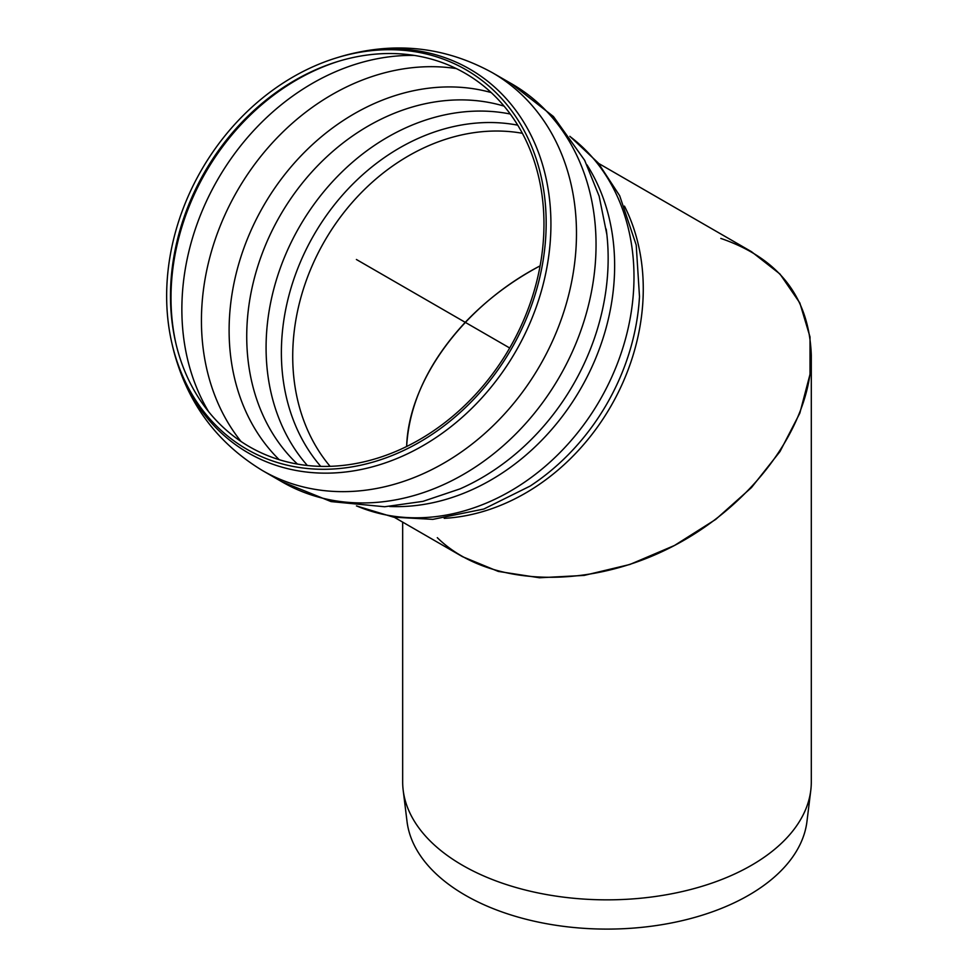 <?xml version="1.0" encoding="UTF-8"?>
<svg xmlns="http://www.w3.org/2000/svg" width="978" height="978" viewBox="0 0 978 978"><rect width="100%" height="100%" fill="white"/><g stroke="black" fill="none" stroke-linecap="round" stroke-linejoin="round"><path stroke-width="1.47" d="M279.195 459.684A216.603 176.859 120 0 1 263.534 205.881A216.603 176.859 120 0 1 491.164 92.543M241.028 441.469A225.906 184.451 120 0 1 237.336 190.747A225.906 184.451 120 0 1 456.323 68.582M465.039 73.228A215.625 176.052 120 0 1 461.934 408.144A215.625 176.052 120 0 1 175.624 342.288A215.625 176.052 120 0 1 337.728 61.541A215.625 176.052 120 0 1 465.039 73.228M465.968 69.731A219.121 178.913 120 0 1 462.814 410.075A219.121 178.913 120 0 1 171.871 343.156A219.121 178.913 120 0 1 336.591 57.849A219.121 178.913 120 0 1 465.968 69.731M511.946 83.986L492.386 72.702L511.946 83.986A229.757 187.593 120 0 1 559.526 376.774A229.757 187.593 120 0 1 282.177 481.946L262.63 470.65C215.576 442.129 185.502 400.442 172.434 345.613A221.578 180.918 120 0 0 466.64 413.278A221.578 180.918 120 0 0 469.831 69.132A221.578 180.918 120 0 0 339.011 57.115L336.591 57.849M606.189 229.072A219.72 179.402 120 0 1 606.861 234.5A219.72 179.402 120 0 1 459.99 488.89L422.948 501.372L384.66 506.751L331.077 501.592L281.456 481.531M598.585 163.399L751.459 251.664L779.992 274.048L799.845 302.96L810.016 336.945L810.016 374.293L799.833 413.156L779.992 451.555L751.459 487.582L715.688 519.428L674.465 545.492L629.856 564.477L584.111 575.419L539.501 577.766L498.279 571.421L462.508 556.678L394.268 517.276M540.101 265.869C463.902 305.442 408.608 380.271 406.64 446.506C409.183 403.156 428.719 361.762 465.235 322.337C486.689 299.818 511.653 280.992 540.101 265.869M437.3 537.68C486.09 585.614 582.509 590.602 666.47 549.538C750.517 508.682 811.447 426.97 811.3 355.307L811.3 781.887A204.316 117.959 180 0 1 810.799 790.224A204.316 117.959 180 0 1 606.983 899.846A204.316 117.959 180 0 1 403.18 790.224A204.316 117.959 180 0 1 402.667 781.887L402.667 522.13M811.3 355.307C809.209 297.398 779.05 258.436 720.81 238.412M810.799 790.224L806.948 821.544A200.466 115.734 180 0 1 606.983 929.1A200.466 115.734 180 0 1 407.031 821.544L403.18 790.224M509.697 347.997L356.408 259.5M624.465 206.113A204.316 166.822 120 0 1 610.798 406.371A204.316 166.822 120 0 1 444.208 518.34M639.441 297.361A208.033 169.854 120 0 1 639.367 298.583A208.033 169.854 120 0 1 531.739 485.002A208.033 169.854 120 0 1 530.712 485.687M320.735 466.359A204.732 167.165 120 0 1 313.914 234.964A204.732 167.165 120 0 1 517.729 125.172M330.087 466.323A200.466 163.681 120 0 1 324.574 241.126A200.466 163.681 120 0 1 522.374 133.289M307.349 465.479A210.49 171.859 120 0 1 299.525 226.664A210.49 171.859 120 0 1 510.259 114.023M297.422 464.061A210.49 171.859 120 0 1 280.173 215.49A210.49 171.859 120 0 1 504.073 106.125M208.583 411.628A225.906 184.451 120 0 1 217.764 179.451A225.906 184.451 120 0 1 414.244 55.416M175.918 343.522A218.082 178.057 120 0 1 205.649 172.458A218.082 178.057 120 0 1 338.926 61.174M492.386 72.702C444.159 46.21 393.034 41.015 339.011 57.115C393.034 41.015 444.159 46.21 492.386 72.702L492.386 72.702A229.757 187.593 120 0 1 539.966 365.479A229.757 187.593 120 0 1 262.63 470.65M586.91 164.781A214.341 175.013 120 0 1 580.577 388.926A214.341 175.013 120 0 1 389.635 506.482M570.052 136.565A214.341 175.013 120 0 1 599.93 400.088A214.341 175.013 120 0 1 356.762 505.981M639.49 296.615L636.213 245.05L619.685 195.759L598.157 162.874L569.868 136.309M530.088 486.09L483.804 509.037L432.851 519.367L393.608 517.166L356.457 505.944M171.871 343.156L172.434 345.613M606.861 234.5L599.147 196.187L584.673 160.331L553.414 116.504L511.213 83.57"/></g></svg>
